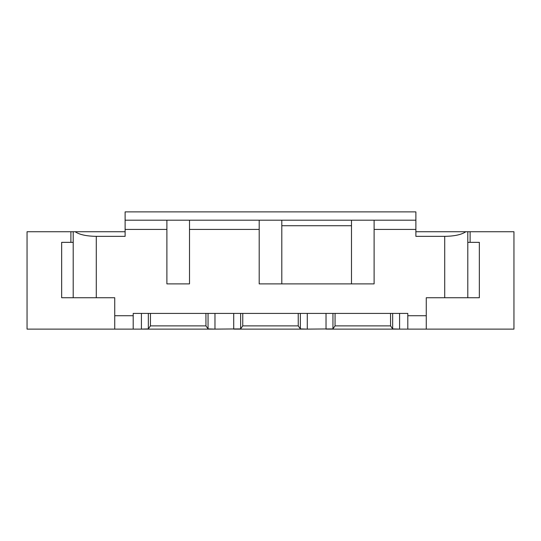 <?xml version="1.0" encoding="UTF-8"?>
<svg xmlns="http://www.w3.org/2000/svg" width="541" height="541" viewBox="0 0 541 541"><rect width="100%" height="100%" fill="white"/><g stroke="black" fill="none" stroke-linecap="round" stroke-linejoin="round"><path stroke-width="0.81" d="M73.204 242.348L61.66 242.348L61.66 297.733L114.739 297.733L114.739 329.111L141.417 329.111L141.417 313.422M467.796 242.348L479.34 242.348L479.34 297.733L426.261 297.733L426.261 329.111L326.027 329.111L326.027 313.422M426.261 329.111L513.95 329.111L513.95 231.731L465.869 231.731C461.554 234.659 454.501 236.201 444.722 236.349L415.88 236.349L415.88 229.425L374.108 229.425L374.108 220.194L351.494 220.194L351.494 225.732L281.807 225.732L281.807 220.194L351.494 220.194M415.88 231.731L465.869 231.731M307.281 313.422L307.281 329.111L332.945 328.908L335.048 325.885L390.561 325.885L390.528 313.422M298.226 313.422L298.26 325.885L300.356 328.908L307.281 329.111L233.719 329.111L233.719 313.422M214.973 313.422L214.973 329.111L240.644 328.908L242.74 325.885L242.774 313.422M205.918 313.422L205.952 325.885L208.055 328.908L214.973 329.111L141.417 329.111L148.342 328.908L150.439 325.885L150.472 313.422M73.204 297.733L73.204 231.731L27.05 231.731L27.05 329.111L114.739 329.111M259.193 220.194L259.193 229.425L189.506 229.425L189.506 220.194L281.807 220.194M166.892 220.194L166.892 229.425L125.12 229.425L125.12 220.194L189.506 220.194M335.082 313.422L335.048 325.885M399.583 313.422L399.583 329.111L392.658 328.908L390.561 325.885M114.739 315.728L133.201 315.728L133.201 313.422L407.799 313.422L407.799 315.728L426.261 315.728M259.193 229.425L259.193 283.883L374.108 283.883L374.108 229.425M166.892 229.425L166.892 283.883L189.506 283.883L189.506 229.425M125.12 229.425L125.12 236.349L96.278 236.349C86.499 236.201 79.446 234.659 75.131 231.731L125.12 231.731M374.108 220.194L415.88 220.194L415.88 211.889L125.12 211.889L125.12 220.194M73.204 231.731L75.131 231.731M467.796 297.733L467.796 231.731M470.109 242.348L470.109 231.731M70.891 242.348L70.891 231.731M133.201 315.728L133.201 329.111M407.799 315.728L407.799 329.111M415.88 220.194L415.88 229.425M351.494 225.732L351.494 283.883M281.807 225.732L281.807 283.883M298.26 325.885L242.74 325.885M205.952 325.885L150.439 325.885M148.342 313.422L148.342 328.908M208.055 328.908L208.055 313.422M240.644 313.422L240.644 328.908M300.356 328.908L300.356 313.422M332.945 313.422L332.945 328.908M392.658 328.908L392.658 313.422M444.722 236.349L444.722 297.733M96.278 236.349L96.278 297.733"/></g></svg>
